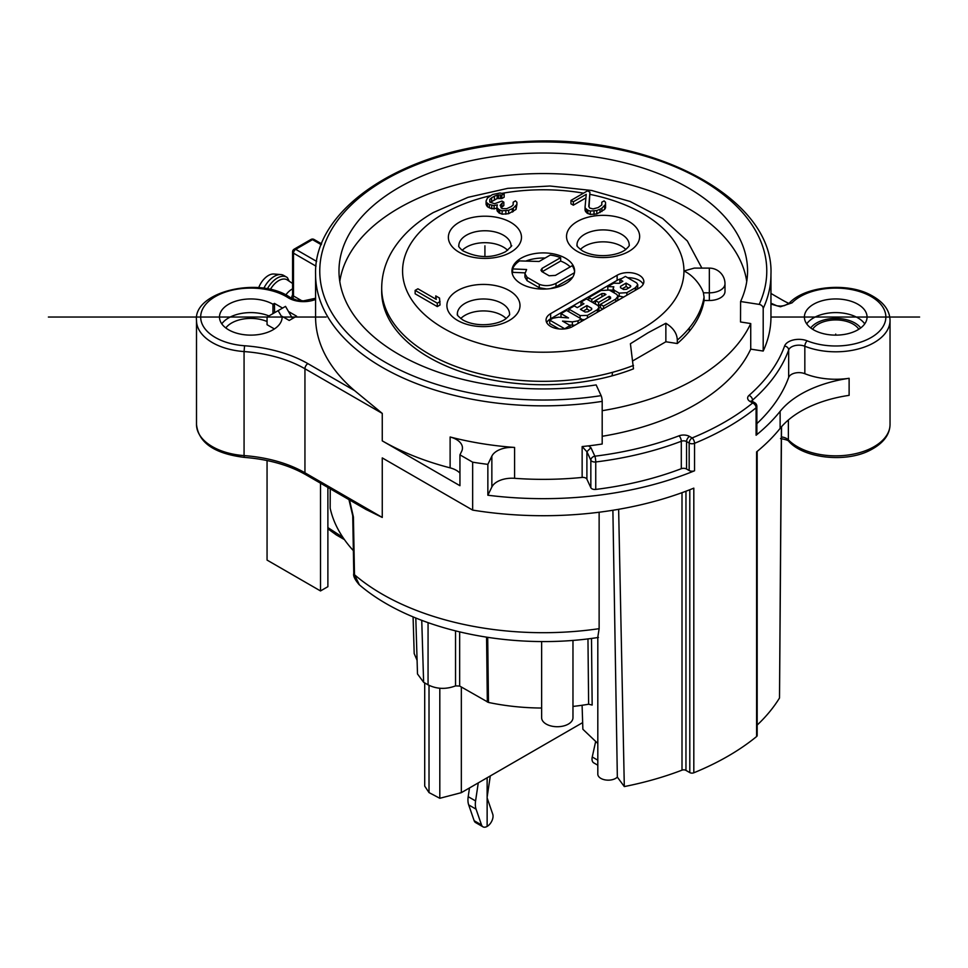 <?xml version="1.0" encoding="UTF-8"?>
<svg xmlns="http://www.w3.org/2000/svg" width="968" height="968" viewBox="0 0 968 968"><rect width="100%" height="100%" fill="white"/><g stroke="black" fill="none" stroke-linecap="round" stroke-linejoin="round"><path stroke-width="1.45" d="M424.71 682.912L424.71 786.101L429.018 792.586L439.811 798.285L461.337 792.659L582.651 722.624M461.337 687.002L461.337 792.659M439.811 688.26L439.811 798.285M591.496 638.42L592.162 705.043L588.629 704.232L587.963 638.856M455.541 630.942L455.541 685.889L459.667 686.046L488.477 702.441A159.805 92.263 0 0 0 541.632 708.031M572.971 706.422A159.805 92.263 0 0 0 588.641 704.232M455.541 685.889C445.933 689.494 436.774 689.155 428.062 684.848L423.621 682.283L417.498 673.97L415.804 617.995M417.087 660.345L414.195 653.569L413.082 616.858M429.018 685.368L429.018 792.586M770.951 304.097L780.45 306.759L792.03 302.851A50.13 28.943 180 0 1 861.641 292.263A50.13 28.943 180 0 1 877.819 332.762A50.13 28.943 180 0 1 807.203 340.845A14.617 8.446 0 0 0 784.576 346.06A246.489 142.308 180 0 1 749.014 395.404A8.361 4.828 0 0 0 750.079 401.478L752.68 402.978A256.931 148.334 180 0 1 692.12 437.947L689.519 436.435A8.361 4.828 0 0 0 679.004 435.83A246.489 142.308 180 0 1 594.872 456.194L590.928 447.688L586.898 451.717L582.143 446.563L588.532 445.873A227.686 131.454 0 0 0 602.193 444.009L602.193 401.369A227.686 131.454 180 0 1 315.58 274.404L315.58 317.044A227.686 131.454 0 0 0 354.518 390.564L382.263 413.409L304.944 368.76L304.944 472.795L382.263 517.444L365.795 509.349M382.263 517.444L382.263 457.912L472.65 510.1L472.65 462.172L459.945 454.839L459.945 485.706L382.263 440.863A227.686 131.454 0 0 0 450.12 467.859A20.885 12.064 180 0 1 459.945 473.122M459.945 454.839L461.688 451.257A20.885 12.064 0 0 0 462.462 447.99A20.885 12.064 0 0 0 450.12 436.991A227.686 131.454 0 0 0 514.589 447.446A20.885 12.064 0 0 0 491.853 456.146L487.86 464.362A261.106 150.754 180 0 1 472.65 462.172M514.589 478.313A227.686 131.454 0 0 0 582.143 477.43A4.175 2.408 180 0 1 586.898 479.184L590.843 487.69A4.175 2.408 0 0 0 595.744 489.421A250.664 144.716 0 0 0 681.303 468.706A4.175 2.408 180 0 1 686.566 469.02L689.168 470.521A4.175 2.408 0 0 0 694.54 470.787A261.106 150.754 180 0 1 487.86 495.229L491.853 487.025A20.885 12.064 180 0 1 514.589 478.313L514.589 447.446M602.193 436.29A214.787 124.001 0 0 0 750.732 349.133L763.195 351.057L763.195 308.429A4.175 3.291 24.9 0 0 759.166 304.388L740.593 301.52A204.296 117.951 0 0 0 747.562 271.27A204.296 117.951 0 0 0 621.674 162.079A204.296 117.951 0 0 0 398.816 187.586A204.296 117.951 0 0 0 338.981 271.27A204.296 117.951 0 0 0 596.143 384.913L601.116 395.634A223.511 129.047 180 0 1 327.378 304.388A223.511 129.047 180 0 1 485.416 146.35A223.511 129.047 180 0 1 759.166 304.388M763.195 351.057A227.686 131.454 0 0 0 770.951 317.044L770.951 274.404A227.686 131.454 180 0 1 763.195 308.429M582.095 705.273L582.869 729.255L597.813 743.46M541.632 641.518L541.632 717.675A15.669 9.051 0 0 0 546.218 724.076A15.669 9.051 0 0 0 563.291 726.036A15.669 9.051 0 0 0 572.971 717.675L572.971 640.356M292.578 288.851A15.669 9.051 120 0 0 292.021 289.154A15.669 9.051 120 0 0 285.778 294.974M292.578 283.479L287.399 280.006A16.71 9.644 120 0 0 278.724 280.623A16.71 9.644 120 0 0 270.338 289.505M267.362 288.875A18.803 10.854 -60 0 1 277.247 278.07A18.803 10.854 -60 0 1 286.649 277.138L283.697 275.432A18.803 10.854 120 0 0 280.865 274.573L273.859 274.017A15.669 9.051 120 0 0 268.39 275.505A15.669 9.051 120 0 0 258.71 287.678M280.865 274.573A18.803 10.854 120 0 0 274.295 276.364A18.803 10.854 120 0 0 263.841 288.27M286.649 277.138A18.803 10.854 -60 0 1 287.399 277.647L289.19 281.192M288.476 311.502L296.595 316.185L289.214 320.456L282.124 316.354A31.339 18.089 0 0 1 282.148 317.044A31.339 18.089 0 0 1 262.8 333.754A31.339 18.089 0 0 1 228.654 329.834A31.339 18.089 0 0 1 219.482 317.044A31.339 18.089 0 0 1 238.818 300.322A31.339 18.089 0 0 1 272.964 304.242L274.44 303.395L282.571 308.09M590.928 447.688L588.532 445.873M813.568 329.834A31.339 18.089 0 0 0 847.714 333.754A31.339 18.089 0 0 0 867.062 317.044A31.339 18.089 0 0 0 857.878 304.242A31.339 18.089 0 0 0 823.732 300.322A31.339 18.089 0 0 0 804.396 317.044A31.339 18.089 0 0 0 813.568 329.834M602.193 401.369A4.175 0.883 -98.8 0 0 601.116 395.634M740.593 301.52L740.52 321.969L750.732 323.554L750.732 349.133M750.732 323.554A214.787 124.001 180 0 1 602.193 410.698M339.792 281.507A204.212 117.902 180 0 1 543.266 173.562A204.212 117.902 180 0 1 746.739 281.507M381.682 291.332A161.583 93.291 0 0 0 612.115 375.85L612.502 372.329A161.571 93.279 180 0 1 381.694 288.041A161.571 93.279 180 0 1 381.694 287.919L381.682 291.332M612.103 375.85A161.571 93.279 0 0 0 633.483 368.844L630.41 343.737L648.136 332.714L665.863 323.264C673.28 327.849 677.092 333.476 677.31 340.131L677.31 343.543A161.571 93.279 0 0 0 689.41 331.238L689.252 328.019A161.571 93.279 180 0 1 677.31 340.131M633.29 360.58L665.863 341.764L677.31 343.543M689.494 331.153A161.583 93.291 0 0 0 704.087 300.503L709.338 300.503A15.669 9.051 0 0 0 724.996 291.453L724.996 283.781A15.669 9.051 180 0 1 709.338 292.832L709.338 268.112L694.262 268.112L683.952 270.992C693.729 275.457 701.364 286.31 703.409 292.82L704.075 297.091A161.571 93.279 180 0 1 689.252 328.019M353.368 550.647A214.787 124.001 0 0 1 330.161 508.164L330.245 488.816M327.886 487.461L327.886 586.681L320.505 590.94L320.505 483.201M320.505 590.94L267.059 560.085L267.059 460.526M612.889 510.257L617.342 777.098A10.442 6.026 0 0 1 605.641 779.966A10.442 6.026 0 0 1 600.874 778.393A10.442 6.026 0 0 1 597.813 774.134L597.813 637.053L599.131 628.68L599.131 512.229M359.406 584.866L354.494 574.738L353.417 516.985L349.509 499.948M472.65 510.1A261.106 150.754 0 0 0 693.814 488.138L693.814 772.791A261.106 150.754 0 0 0 756.601 736.539A3.134 1.815 0 0 0 757.182 735.499L757.182 451.415M781.539 426.719L779.518 698.001M757.182 725.068A250.664 144.716 0 0 0 779.506 698.001L781.394 426.888M617.342 777.098L624.312 786.573A250.664 144.716 0 0 0 682.004 770.153A3.134 1.815 180 0 1 685.961 770.383L689.797 772.597A3.134 1.815 0 0 0 693.814 772.791M624.312 786.573L618.637 509.301M756.601 736.539L756.601 451.887A261.106 150.754 0 0 0 780.123 428.413A104.447 60.294 180 0 1 849.117 395.355L849.117 378.294A104.447 60.294 0 0 0 780.123 411.352A261.106 150.754 180 0 1 756.093 435.249A4.175 2.408 0 0 0 756.867 433.858L756.867 406.391A4.175 2.408 180 0 1 756.093 407.794L756.093 435.249M487.86 464.362L487.86 495.229M770.951 293.461L781.6 299.608A104.447 60.294 0 0 0 788.932 303.456M756.867 423.645A250.664 144.716 0 0 0 788.666 377.423A10.442 6.026 180 0 1 804.832 373.696A54.305 31.351 0 0 0 849.117 378.294M858.81 329.277A24.539 14.169 0 0 0 853.074 324.074A24.539 14.169 0 0 0 812.648 329.277M590.843 487.69L590.843 460.224A4.175 3.291 155.1 0 1 594.872 456.194A4.175 0.714 83 0 1 595.744 461.966A4.175 2.408 180 0 1 590.843 460.224L586.898 451.717L586.898 479.184M704.087 300.503L704.075 297.091M665.863 341.764L665.863 323.264M435.757 295.906L436.29 299.402L417.898 288.791L415.139 290.388L415.139 293.8L437.294 306.59L440.053 304.993L439.532 298.083L435.757 295.906L435.757 299.1M486.577 205.748L486.081 200.981L486.081 204.393L487.521 206.825L491.756 208.737L496.911 208.338M497.407 211.46L496.911 206.704L496.911 210.117L498.822 212.815L502.114 214.182L508.636 213.686L516.029 209.427L516.924 204.405L513.27 208.156L513.27 211.556M500.976 207.817L503.832 205.579L503.832 202.167L501.944 201.078L494.527 203.728L489.832 202.082L489.784 199.396L489.784 201.997M490.292 202.348L497.165 198.537L501.835 198.561L504.146 197.23L504.146 193.818L499.924 192.995L492.494 194.556L487.424 198.029L486.081 200.981M589.04 206.862L589.936 192.184L587.576 190.829L570.963 200.424L570.963 203.837L573.322 205.192L585.906 197.92M585.567 211.738L585.071 206.971L585.071 210.383L586.995 213.093L590.274 214.448L596.796 213.952L604.649 209.427L605.557 207.817L605.557 204.405L601.89 208.156L601.89 211.556M521.111 283.781A31.339 18.089 0 0 0 555.257 287.702A31.339 18.089 0 0 0 574.605 270.992A31.339 18.089 0 0 0 565.421 258.202A31.339 18.089 0 0 0 531.275 254.281A31.339 18.089 0 0 0 511.939 270.992A31.339 18.089 0 0 0 521.111 283.781M550.647 313.632L617.124 275.251A15.669 9.051 0 0 1 634.197 273.291A15.669 9.051 0 0 1 643.865 281.652A15.669 9.051 0 0 1 639.279 288.041L572.814 326.422A15.669 9.051 0 0 1 555.741 328.382A15.669 9.051 0 0 1 546.061 320.021A15.669 9.051 0 0 1 550.647 313.632L550.647 318.75L617.124 280.369A15.669 9.051 180 0 1 621.759 278.518M462.208 250.337A26.112 15.077 180 0 1 466.455 247.106A26.112 15.077 180 0 1 507.643 250.337M580.376 249.49A26.112 15.077 180 0 1 621.553 246.259A26.112 15.077 180 0 1 625.8 249.49M460.732 318.557A26.112 15.077 180 0 1 501.908 315.338A26.112 15.077 180 0 1 506.167 318.557M415.139 290.388L437.294 303.178L440.053 301.58M437.294 306.59L437.294 303.178M501.835 198.561L501.835 195.161L504.146 193.818M500.432 198.283L500.432 194.883L497.165 195.125L494.394 196.189L494.394 199.602M501.835 195.161L500.432 194.883M498.568 198.283L498.568 194.871M497.165 198.537L497.165 195.125M491.623 201.199L491.623 197.787L494.394 196.189M491.623 197.787L489.784 199.396M501.981 206.644L501.981 203.232L503.832 202.167M501.981 203.232L500.154 205.373L502.077 208.616L506.748 208.652L511.37 206.523L513.209 204.913L513.161 202.227L513.161 204.962M516.924 204.405L516.888 202.251L515.46 200.896L513.161 202.227M516.029 209.427L516.029 206.015M512.338 212.101L512.338 208.689L513.27 208.156M508.636 213.686L508.636 210.274L502.114 210.782L499.766 209.959L499.766 213.359M512.338 208.689L508.636 210.274M505.853 214.206L505.853 210.794M502.114 214.182L502.114 210.782M498.822 212.815L498.822 209.415L499.766 209.959M498.822 209.415L497.407 208.059M496.911 206.704L497.346 204.817L494.091 205.615L489.409 204.502L489.409 207.914M494.091 209.028L494.091 205.615M491.756 208.737L491.756 205.325M487.521 206.825L487.521 203.413L489.409 204.502M487.521 203.413L486.577 202.336M589.936 192.184L588.798 206.45L589.754 208.072L593.045 208.906L598.151 207.588L601.83 204.913L601.781 202.227L601.781 204.962M605.557 204.405L605.508 202.251L604.092 200.896L601.781 202.227M604.649 209.427L604.649 206.015M600.039 212.633L600.039 209.221L601.89 208.156M596.796 213.952L596.796 210.54L590.274 211.048L587.927 210.225L587.927 213.638M600.039 209.221L596.796 210.54M594.013 214.472L594.013 211.06M590.274 214.448L590.274 211.048M586.995 213.093L586.995 209.681L587.927 210.225M586.995 209.681L585.567 208.326M585.071 206.971L586.245 194.326L573.322 201.78L573.322 205.192M570.963 200.424L573.322 201.78M574.46 272.722L556.019 283.358C550.441 285.996 544.863 286.322 539.285 284.326L527.064 277.272L524.946 273.738L526.604 269.503L512.616 268.935A31.339 18.089 180 0 1 519.514 260.9L539.128 261.481L550.26 255.056A31.339 18.089 180 0 1 560.654 257.645L542.068 268.366L540.955 270.157L541.765 271.524L549.134 275.783L555.426 275.396L572.185 265.728A31.339 18.089 180 0 1 574.568 271.839M560.654 257.645L560.654 261.058A31.339 18.089 180 0 1 565.421 263.32A31.339 18.089 180 0 1 570.2 266.865M572.754 277.114L556.019 286.77L550.344 288.609M512.254 273.545A31.339 18.089 180 0 1 512.616 272.347L525.019 272.855M524.946 273.738L524.946 277.151L527.064 280.684L539.285 287.738L546.581 288.972M512.616 268.935L512.616 272.347M525.793 261.094A31.339 18.089 180 0 1 545.081 258.045M560.654 261.058L542.14 271.742M546.702 322.586A15.669 9.051 180 0 1 550.647 318.75M627.675 277.731A15.669 9.051 180 0 1 643.224 284.205M617.838 295.772L623.658 297.067M637.61 289.008L637.791 284.761L635.31 287.798L635.31 290.339M609.247 290.037L613.131 290.194M635.31 287.798L626.889 292.663L619.181 293.135L614.184 290.255L613.131 288.524L613.168 292.312M602.786 309.107L600.438 307.751L600.438 304.339L610.542 298.507L610.542 297.128L609.15 296.317L609.15 299.318M617.717 300.491L617.899 296.232L615.769 299.064L603.524 306.13L600.438 304.339M595.417 300.709L592.489 302.391M600.438 304.751L598.611 305.815L595.417 303.964L595.417 300.552L605.944 294.466L604.371 293.558L601.927 293.534L591.823 299.366L591.823 302.004M581.332 319.464L584.466 319.682M598.865 311.369L598.974 307.292L597.413 309.651L587.443 315.411L580.098 315.58L568.833 309.07L568.833 311.72M569.353 325.042L574.859 325.236M561.682 317.407L560.992 317.008L560.992 313.608L566.546 310.401L581.332 318.932L581.332 321.497M559.081 328.939L549.703 323.53L549.703 320.118L553.006 318.218L558.681 317.177L568.506 317.94L560.992 313.608M613.131 288.524L613.833 286.818L607.819 286.576L607.819 289.505M607.819 286.576L613.7 283.176L619.338 283.322L622.847 281.301L619.895 279.595L619.895 283.007M619.895 279.595L625.401 276.412L636.678 282.934L637.791 284.761M635.928 289.976L635.928 287.363M630.071 287.206L630.47 285.645L626.09 283.116L620.5 286.346L620.5 287.714L623.561 289.48L626.465 289.287L630.071 287.206M630.809 286.189L630.47 286.903M620.5 286.346L620.5 287.714L620.5 286.346M628.668 288.016L626.09 286.528L622.279 288.742M626.09 283.116L626.09 286.528M603.524 306.13L603.524 308.683M610.542 298.507L610.542 297.128L610.542 298.507M609.15 296.317L598.611 302.403L598.611 305.815M598.611 302.403L595.417 300.552M591.823 299.366L588.738 297.587L588.738 300.225M588.738 297.587L600.971 290.521L609.283 290.061L616.798 294.417L617.899 296.232M568.833 309.07L574.302 305.924L577.255 307.63L583.934 303.771L580.981 302.064L580.981 305.477M580.981 302.064L586.451 298.906L597.934 305.537L598.974 307.292M591.339 309.76L591.69 308.344L586.91 305.586L580.401 309.349L585.096 312.047L587.782 311.805L591.339 309.76L591.69 308.344L591.69 309.421M589.778 310.655L586.91 308.998L583.353 311.055M586.91 305.586L586.91 308.998M581.332 318.932L578.041 320.844L572.366 321.872L562.517 321.098L570.055 325.454L570.055 327.692M570.055 325.454L564.501 328.926M564.501 328.66L549.703 320.118M572.366 325.284L572.366 321.872M274.44 303.395L274.585 312.688M274.392 328.951L267.059 324.716L267.059 318.448A4.175 2.408 60 0 1 267.918 316.536L278.131 310.643L282.124 317.54L282.124 316.354M272.964 304.242L272.964 313.632M292.542 318.532L285.524 306.384L278.131 310.643M595.671 741.428L592.247 756.988A8.361 4.828 120 0 0 593.735 762.857L597.813 765.216M490.292 775.949L487.194 796.749A4.175 2.408 120 0 0 487.291 798.394L492.748 814.197A8.361 4.828 -60 0 1 490.244 823.599A8.361 4.828 -60 0 1 482.959 826.817A8.361 4.828 -60 0 1 481.532 824.978L476.075 809.175A20.885 12.064 -60 0 1 475.578 800.935L478.265 782.894M469.492 787.952L468.197 796.676A20.885 12.064 120 0 0 468.694 804.916L474.151 820.707A8.361 4.828 120 0 0 475.578 822.558L482.959 826.817M484.92 256.496L484.92 245.836M835.723 335.134L835.723 334.093M919.6 317.044L770.951 317.044M326.143 317.044L48.4 317.044M487.134 777.764L487.134 826.406M382.263 440.863L382.263 413.409M450.12 436.991L450.12 467.859M582.143 446.563L582.143 477.43M488.477 702.441L487.703 637.38M423.621 682.283L421.745 620.343M428.062 622.666L428.062 684.848M459.667 686.046L459.667 631.959M486.565 637.21L487.34 702.018M293.498 250.603L293.498 295.978L301.895 300.818M321.606 243.839L314.068 239.483A3.134 1.815 120 0 0 312.495 239.641L321.267 244.698M316.657 261.421L295.712 249.333A3.134 1.815 120 0 0 293.498 253.168A3.134 1.815 180 0 1 292.578 251.886L292.578 294.695A3.134 1.815 -0 0 0 293.498 295.978A3.134 1.815 -60 0 1 292.481 298.713M294.151 249.175L310.934 239.483A3.134 1.815 -120 0 1 312.495 239.641L295.712 249.333A3.134 1.815 60 0 0 294.151 249.175A3.134 3.134 0 0 0 292.578 251.886M316.016 266.164L293.498 253.168M196.504 424.492A54.305 31.351 0 0 0 209.136 444.602A54.305 31.351 0 0 0 212.403 446.659A54.305 31.351 0 0 0 244.069 455.601L244.069 351.565A54.305 31.351 180 0 1 212.403 342.624A54.305 31.351 180 0 1 209.197 340.603A54.305 31.351 180 0 1 196.504 320.456L196.504 424.492C198.488 442.691 214.412 453.653 244.287 457.38C268.305 459.268 288.815 465.051 305.803 474.707L366.461 509.725M354.518 390.564L307.897 363.641A108.622 62.714 0 0 0 244.577 345.757A50.13 28.943 180 0 1 201.066 313.438A50.13 28.943 180 0 1 257.04 288.319A50.13 28.943 180 0 1 288.041 297.648A4.175 2.529 -57.4 0 1 290.291 297.539C259.376 275.602 193.068 292.046 196.504 320.456M244.577 345.757L244.069 351.565A104.447 60.294 0 0 1 304.944 368.76A4.175 2.408 120 0 1 307.897 363.641M288.041 297.648A20.885 12.064 0 0 0 315.58 299.427M491.853 487.025L491.853 456.146M342.89 537.361L327.886 527.596M335.485 533.09A4.175 2.408 120 0 0 336.356 534.941L344.426 539.612M598.454 637.44C510.777 651.113 412.078 630.253 359.08 584.587C354.832 579.554 353.066 575.851 353.78 573.467A4.175 2.335 -1 0 0 354.494 574.738A227.686 131.454 0 0 0 599.131 628.68M353.78 573.467L352.727 515.738A4.175 2.335 -1 0 0 353.417 516.985M305.803 474.707A4.175 2.408 120 0 1 304.944 472.795A104.447 60.294 180 0 0 244.069 455.601L244.287 457.38M682.004 770.153L682.004 492.676M685.961 491.212L685.961 770.383M689.797 772.597L689.797 489.748M780.123 411.352L780.123 428.413M756.867 406.391A4.175 4.175 0 0 0 754.774 402.773A4.175 2.408 -60 0 0 752.68 402.978A4.175 2.783 50.9 0 1 756.093 407.794A261.106 150.754 180 0 1 694.54 443.32A4.175 2.408 180 0 1 689.168 443.066L686.566 441.553L686.566 469.02M694.54 470.787L694.54 443.32A4.175 1.972 67.7 0 0 692.12 437.947A4.175 2.408 -60 0 0 689.168 443.066L689.168 470.521M689.519 436.435A4.175 2.408 120 0 0 686.566 441.553A4.175 2.408 0 0 0 681.303 441.251L681.303 468.706M754.774 402.773L752.16 401.272A4.175 2.408 120 0 0 750.079 401.478M749.014 395.404A4.175 2.844 48.8 0 1 752.499 400.147A4.175 2.408 0 0 0 751.87 401.079M784.576 346.06A4.175 3.34 19.8 0 1 788.666 349.968A250.664 144.716 180 0 1 752.499 400.147L752.499 401.466M807.203 340.845A4.175 1.936 111.8 0 0 804.832 346.241A10.442 6.026 0 0 0 788.666 349.968L788.666 377.423M788.375 419.991L788.375 439.859A54.305 31.351 0 0 0 797.317 446.659A54.305 31.351 0 0 0 884.365 438.431A54.305 31.351 0 0 0 890.04 424.492L890.04 320.456A54.305 31.351 180 0 1 883.07 335.811A54.305 31.351 180 0 1 804.832 346.241L804.832 373.696M890.04 320.456C889.798 309.845 882.901 301.133 869.349 294.32C845.125 282.063 803.997 286.685 789.029 303.359L792.03 302.851M890.04 424.492C889.798 435.092 882.901 443.804 869.361 450.616C845.125 462.873 803.997 458.263 789.029 441.589A4.175 2.977 -44.2 0 1 788.375 439.859A10.442 6.026 180 0 0 786.657 438.54A10.442 6.026 180 0 0 781.466 436.919M810.736 327.958A27.152 15.682 180 0 1 853.147 322.078A27.152 15.682 180 0 1 854.925 323.01A27.152 15.682 180 0 1 860.709 327.958M806.707 323.856A31.339 18.089 180 0 1 855.833 316.814A31.339 18.089 180 0 1 857.878 317.891A31.339 18.089 180 0 1 864.739 323.856M679.004 435.83A4.175 1.875 69.1 0 1 681.303 441.251A250.664 144.716 180 0 1 595.744 461.966L595.744 489.421M709.338 300.503L709.338 292.832L703.409 292.82M633.483 365.432A161.571 93.279 180 0 1 612.502 372.329M589.936 194.362A140.687 81.227 180 0 1 683.952 270.992A140.687 81.227 180 0 1 642.752 328.418A140.687 81.227 180 0 1 443.792 328.43A140.687 81.227 180 0 1 443.78 213.553A140.687 81.227 180 0 1 490.546 195.681M502.307 193.285A140.687 81.227 180 0 1 583.535 193.164M510.777 252.224A36.554 21.102 0 0 0 510.777 222.386A36.554 21.102 0 0 0 459.074 222.386A36.554 21.102 0 0 0 459.074 252.224A36.554 21.102 0 0 0 510.777 252.224M628.934 221.527A36.554 21.102 0 0 0 577.243 221.527A36.554 21.102 0 0 0 577.243 251.377A36.554 21.102 0 0 0 628.934 251.377A36.554 21.102 0 0 0 628.934 221.527M509.301 290.606A36.554 21.102 0 0 0 457.598 290.606A36.554 21.102 0 0 0 457.598 320.444A36.554 21.102 0 0 0 509.301 320.444A36.554 21.102 0 0 0 509.301 290.606M511.031 245.836A26.112 15.077 0 0 0 494.914 231.909A26.112 15.077 0 0 0 466.455 235.176A26.112 15.077 0 0 0 458.808 245.836C458.166 246.199 459.461 247.82 462.692 250.7C477.514 258.166 491.792 258.504 505.55 251.716C511.056 246.852 512.883 244.892 511.031 245.836M621.553 234.316A26.112 15.077 0 0 0 593.094 231.049A26.112 15.077 0 0 0 576.976 244.977C578.211 245.86 573.77 244.154 582.458 250.857C596.336 258.686 617.1 255.83 625.207 249.913C628.462 247.046 629.793 245.4 629.2 244.977A26.112 15.077 0 0 0 621.553 234.316M501.908 303.395A26.112 15.077 0 0 0 473.449 300.128A26.112 15.077 0 0 0 457.332 314.055C458.566 314.939 454.125 313.233 462.825 319.936C476.704 327.765 497.467 324.897 505.562 318.992C508.817 316.125 510.148 314.479 509.555 314.055A26.112 15.077 0 0 0 501.908 303.395M556.019 283.358L556.019 286.77M542.068 268.366L542.068 271.706M527.064 277.272L527.064 280.684M539.285 287.738L539.285 284.326M617.124 280.369L617.124 275.251M626.889 292.663L626.889 295.192M619.181 296.547L619.181 293.135M614.184 290.255L614.184 292.905M604.371 293.558L604.371 295.385M601.927 296.789L601.927 293.534M615.769 301.617L615.769 299.064M587.443 315.411L587.443 317.964M580.098 318.218L580.098 315.58M597.413 312.216L597.413 309.651M578.041 320.844L578.041 323.397M221.793 323.856A31.339 18.089 180 0 1 268.959 315.943M225.822 327.958A27.152 15.682 180 0 1 267.059 321.533M592.247 756.988L597.813 760.207M468.197 796.676L475.578 800.935M476.075 809.175L468.694 804.916M474.151 820.707L481.532 824.978M291.295 298.132L292.578 294.695M314.068 239.483A3.134 3.134 0 0 0 310.934 239.483M327.886 528.794L336.344 534.941M348.952 499.621L352.727 515.726M789.029 303.347L784.346 305.646L780.656 306.106L776.977 305.84L770.951 303.19M789.029 441.589C788.799 440.537 785.968 439.532 780.535 438.577M770.951 274.404C774.4 197.557 650.339 132.713 522.127 141.751C408.774 146.507 313.317 206.728 315.58 274.404M701.873 268.112L687.328 240.971L662.693 218.502L630.12 201.477L591.702 190.478L549.957 186.013L507.764 188.349L468.004 197.327L433.349 212.524C415.26 222.882 401.551 235.732 392.221 251.039C385.3 262.679 381.791 275.009 381.694 288.041M724.996 283.781A15.669 15.669 0 0 0 709.338 268.112M315.58 298.253L303.432 300.866L296.716 300.104L290.291 297.539"/></g></svg>

